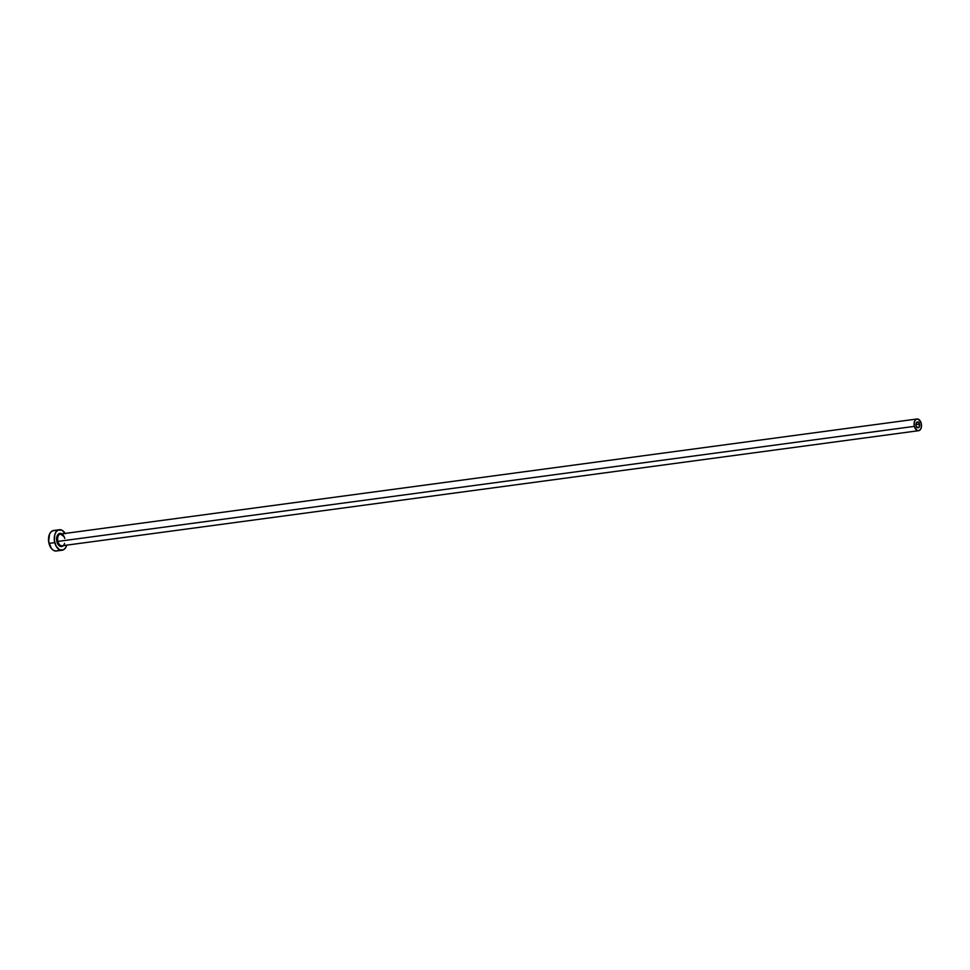 <?xml version="1.0" encoding="UTF-8"?>
<svg xmlns="http://www.w3.org/2000/svg" width="970" height="970" viewBox="0 0 970 970"><rect width="100%" height="100%" fill="white"/><g stroke="black" fill="none" stroke-linecap="round" stroke-linejoin="round"><path stroke-width="1.45" d="M916.08 425.612A2.958 1.831 -97.7 0 1 917.402 421.926A2.958 1.831 -97.7 0 1 919.511 424.096L915.947 424.569L919.511 424.096L919.099 427.188L917.426 427.637L916.08 425.612L916.25 422.908L917.802 421.938L919.511 424.096A2.958 1.831 -97.7 0 1 918.19 427.782A2.958 1.831 -97.7 0 1 916.08 425.612M64.735 538.386A5.905 3.65 82.3 0 0 60.395 534.07A5.905 3.65 82.3 0 0 57.885 541.418L56.878 541.684A6.644 4.11 -97.7 0 1 57.606 535.003A6.644 4.11 -97.7 0 1 61.813 533.876M63.693 536.374L60.528 534.046A5.905 3.65 82.3 0 0 57.885 541.418A5.905 3.65 82.3 0 0 62.104 545.758L918.578 430.704A5.905 3.65 -97.7 0 1 914.37 426.363L57.885 541.418L914.37 426.363A5.905 3.65 -97.7 0 1 917.014 418.991A5.905 3.65 -97.7 0 1 921.221 423.332A5.905 3.65 -97.7 0 1 918.578 430.704M59.364 529.729L53.605 530.505A10.343 6.39 82.3 0 0 48.997 543.406A10.343 6.39 82.3 0 0 56.357 550.996L62.116 550.232A10.343 6.39 -97.7 0 1 54.744 542.63L48.997 543.406L54.744 542.63A10.343 6.39 -97.7 0 1 59.364 529.729A10.343 6.39 -97.7 0 1 65.148 533.427M63.681 545.225L62.335 546.365L59.922 546.243L57.788 544L56.648 540.411L56.89 536.665L58.418 534.046L59.922 533.379L62.335 534.264M65.329 533.73L62.007 530.25L58.261 530.044L56.151 531.815L54.744 534.834L54.381 540.642L56.151 546.231L59.461 549.711L63.22 549.917L65.317 548.147L66.724 545.128A10.343 6.39 -97.7 0 1 62.116 550.232M53.726 530.493L51.386 531.524L49.591 533.961L48.621 541.418L51.374 548.474L53.714 550.487L56.248 551.008M57.46 550.693L58.588 549.978M56.26 531.014L54.987 530.554M921.221 423.332L918.517 419.282L916.383 419.173L915.171 420.18L914.164 422.956L914.37 426.363L917.074 430.413L918.517 430.716L920.409 429.516L921.427 426.739L921.221 423.332M64.566 543.358A6.644 4.11 -97.7 0 1 60.71 546.522A6.644 4.11 -97.7 0 1 56.878 541.684L57.885 541.418A5.905 3.65 82.3 0 0 62.238 545.734M60.528 534.046L917.014 418.991"/></g></svg>
